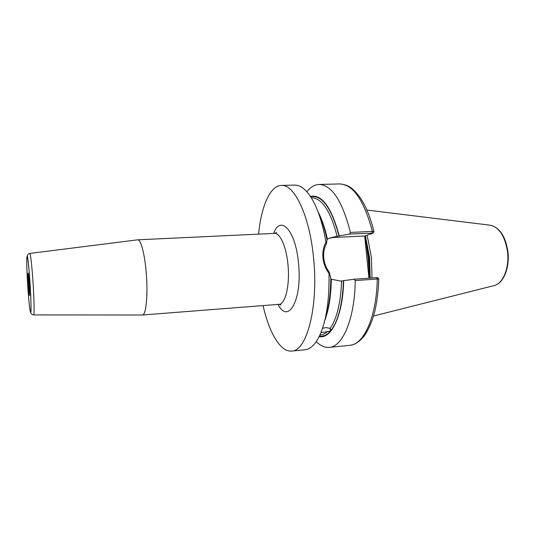 <?xml version="1.0" encoding="UTF-8"?>
<svg xmlns="http://www.w3.org/2000/svg" width="535" height="535" viewBox="0 0 535 535"><rect width="100%" height="100%" fill="white"/><g stroke="black" fill="none" stroke-linecap="round" stroke-linejoin="round"><path stroke-width="0.8" d="M322.531 328.309L325.996 327.587L330.128 328.356L330.369 331.111L320.9 332.723M318.566 213.244C322.023 220.474 324.839 229.308 327.019 239.74L326.437 243.746C324.17 247.952 323.274 252.694 323.749 257.97C324.304 263.274 326.116 267.948 329.192 272.007L330.784 278.32C330.643 294.39 328.764 307.906 325.166 318.86M329.239 238.189L333.432 237.5L364.87 235.982L373.116 233.093L349.509 234.069L336.294 236.43L329.292 238.162L327.42 239.212C325.012 228.191 321.903 219.109 318.091 211.967M142.297 315.001L142.43 315.001C146.028 315.396 148.075 295.153 146.282 273.512C144.838 254.379 140.845 239.239 137.729 239.82L137.602 239.834M365.298 235.835L368.087 257.709L369.598 278.167M372.012 277.999L371.464 257.522L367.144 235.193M263.066 305.585C269.098 332.616 280.4 352.264 291.682 351.074C306.649 351.441 318.646 307.016 313.604 258.418C309.732 215.772 294.344 183.973 281.336 185.444C269.994 185.672 261.22 206.577 258.606 234.143M329.192 272.007L329.005 273.318C325.601 268.898 323.581 263.755 322.966 257.87C322.445 252.018 323.448 246.802 325.975 242.215C322.592 222.981 317.656 208.102 311.169 197.582C305.739 189.116 300.255 184.956 294.711 185.097L281.336 185.444M330.597 278.708L331.325 279.223L340.695 281.082L354.023 279.243L376.693 277.672L377.717 277.678L378.8 278.889L355.247 280.581L354.023 279.243M349.509 234.069L350.425 232.437L372.373 231.381L373.965 231.682L373.142 233.053M350.425 232.437C342.36 200.999 331.907 185.01 319.074 184.461C314.613 184.655 310.547 187.083 306.869 191.737M339.237 236.035C331.56 207.339 321.943 194.125 310.394 196.372M291.682 351.074L304.997 349.756C310.514 349.208 315.436 344.4 319.776 335.325C326.41 320.432 329.486 299.76 329.005 273.318M316.232 341.658C320.458 345.817 324.798 347.717 329.252 347.362C342.674 346.847 354.792 318.873 355.247 280.581M319.154 336.615C331.325 339.371 342.988 315.523 343.664 280.741M325.975 242.215L326.437 243.746M368.956 278.207L364.663 235.942M366.107 243.826L365.452 243.706M368.956 271.834L368.301 271.773M33.618 314.921C31.297 314.593 30.415 313.336 30.983 311.143C31.15 304.636 30.809 294.818 29.953 281.698C28.923 266.283 27.526 254.667 27.004 256.7C26.462 258.512 26.85 272.542 27.8 286.84C28.75 301.151 30.087 313.095 30.689 312.173C31.311 311.484 30.976 297.126 29.947 281.711C29.191 270.335 28.375 262.043 27.519 256.827C26.85 255.369 27.606 254.239 29.779 253.436C30.676 254.754 31.739 264.022 32.969 281.249C34.166 298.878 34.454 315.329 33.618 314.921L142.384 315.001M28.395 285.416C27.399 270.83 28.301 268.075 29.291 283.269C29.98 298.938 29.686 299.653 28.395 285.416M336.294 236.43L333.432 237.5M273.666 233.434C280.507 214.328 295.701 230.237 298.523 263.447C302.382 300.082 288.218 324.798 278.1 304.415M279.772 304.415L280.868 305.151C281.109 304.816 280.434 304.549 278.835 304.355C285.302 304.482 290.044 285.209 287.984 264.865C286.412 246.869 280.059 232.732 274.408 233.4L137.729 239.82M369.565 277.866L369.01 257.723L365.565 238.49M369.738 278.153L369.19 257.709L365.452 237.393M370.146 278.126L369.598 257.683L365.412 235.795M373.51 316.011L493.812 285.677C502.846 284.031 509.601 267.941 507.508 251.644C504.933 235.928 499.108 227.107 490.033 225.181L366.896 210.061M319.87 335.111L320.251 335.077C322.765 334.843 325.186 333.619 327.514 331.399M319.348 336.214C323.22 336.736 326.892 335.037 330.369 331.111C338.113 321.655 342.48 304.883 343.463 280.795M330.128 328.356C336.889 318.639 340.715 302.863 341.597 281.022M324.852 320.191C328.885 309.531 331.038 295.875 331.325 279.223M337.19 236.383C330.51 211.051 322.003 198.177 311.671 197.769L311.29 197.776M339.043 236.102C331.493 207.908 322.023 194.787 310.641 196.753M372.119 232.966L372.373 231.381C364.021 200.271 353.1 184.455 339.611 183.926C350.004 184.736 354.23 189.858 360.336 197.903C365.98 206.39 370.514 217.618 373.945 231.595M378.8 278.889L378.8 278.889C378.419 290.438 377.128 301.031 374.935 310.688C372.293 322.572 366.02 334.181 363.432 336.896C357.46 343.704 353.294 344.914 349.696 345.336C363.807 344.747 376.633 316.961 377.255 279.043L376.693 277.672M29.733 294.745L28.408 285.402L28.429 273.94M29.779 253.436L137.689 239.82M490.548 225.248C499.784 227.689 505.568 236.49 507.909 251.657M339.611 183.926L319.074 184.461M349.696 345.336L329.252 347.362M507.909 251.671C509.868 267.467 503.702 283.175 494.313 285.55M278.835 304.355L142.43 315.001M274.408 233.4C275.779 233.126 276.421 232.778 276.321 232.364L275.171 233.441M330.536 329.413L330.376 328.751"/></g></svg>
